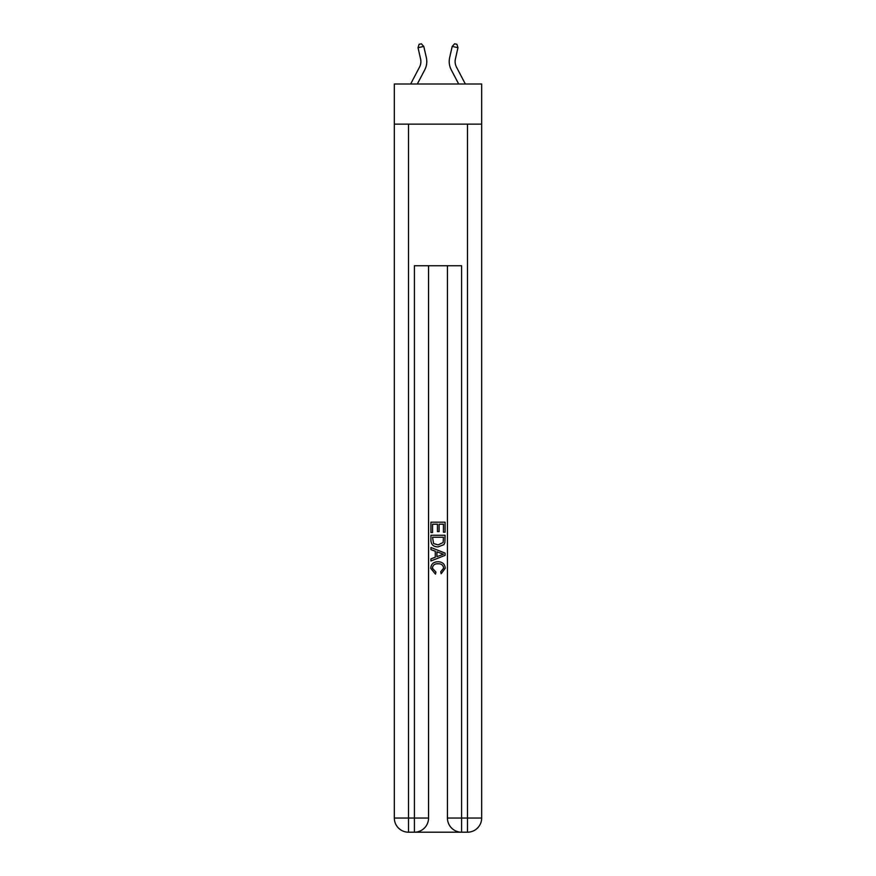 <?xml version="1.0" encoding="UTF-8"?>
<svg xmlns="http://www.w3.org/2000/svg" width="876" height="876" viewBox="0 0 876 876"><rect width="100%" height="100%" fill="white"/><g stroke="black" fill="none" stroke-linecap="round" stroke-linejoin="round"><path stroke-width="1.31" d="M481.669 124.129L481.669 83.997L394.331 83.997L394.331 124.129L481.669 124.129L481.669 818.042L467.499 818.042L467.499 124.129M410.669 83.997L419.538 67.058A11.804 11.804 0 0 0 420.589 58.955L418.027 47.709L423.787 46.395L426.349 57.652A17.706 17.706 0 0 1 424.772 69.795L417.326 83.997M465.331 83.997L456.462 67.058A11.804 11.804 0 0 1 455.41 58.955L457.973 47.709L452.213 46.395L449.651 57.652A17.706 17.706 0 0 0 451.228 69.795L458.674 83.997M452.213 46.395L449.651 57.652L452.213 46.395L449.651 57.652L452.213 46.395L449.651 57.652L452.213 46.395L449.651 57.652L452.213 46.395L449.651 57.652L452.213 46.395L449.651 57.652L452.213 46.395L449.651 57.652L452.213 46.395L449.651 57.652L452.213 46.395L449.651 57.652L452.213 46.395L449.651 57.652L452.213 46.395L449.651 57.652L452.213 46.395L449.651 57.652L452.213 46.395L449.651 57.652L452.213 46.395L454.622 43.8L456.922 44.326L457.973 47.709M456.462 67.058A11.804 11.804 0 0 1 455.41 58.955A11.804 11.804 0 0 0 456.462 67.058A11.804 11.804 0 0 1 455.41 58.955A11.804 11.804 0 0 0 456.462 67.058A11.804 11.804 0 0 1 455.41 58.955A11.804 11.804 0 0 0 456.462 67.058A11.804 11.804 0 0 1 455.41 58.955A11.804 11.804 0 0 0 456.462 67.058A11.804 11.804 0 0 1 455.41 58.955A11.804 11.804 0 0 0 456.462 67.058A11.804 11.804 0 0 1 455.41 58.955A11.804 11.804 0 0 0 456.462 67.058A11.804 11.804 0 0 1 455.41 58.955A11.804 11.804 0 0 0 456.462 67.058A11.804 11.804 0 0 1 455.41 58.955A11.804 11.804 0 0 0 456.462 67.058A11.804 11.804 0 0 1 455.41 58.955A11.804 11.804 0 0 0 456.462 67.058A11.804 11.804 0 0 1 455.41 58.955A11.804 11.804 0 0 0 456.462 67.058A11.804 11.804 0 0 1 455.41 58.955A11.804 11.804 0 0 0 456.462 67.058A11.804 11.804 0 0 1 455.41 58.955A11.804 11.804 0 0 0 456.462 67.058A11.804 11.804 0 0 1 455.41 58.955M415.465 832.2L460.535 832.2M447.439 265.746L447.439 818.042A14.158 14.158 0 0 0 461.597 832.2L461.597 818.042L447.439 818.042A14.158 14.158 0 0 0 461.597 832.2L467.499 832.2L467.499 818.042L461.597 818.042L461.597 265.746L414.403 265.746L414.403 818.042L394.331 818.042L394.331 124.129M428.561 265.746L428.561 818.042A14.158 14.158 0 0 1 414.403 832.2L408.501 832.2A14.158 14.158 0 0 1 394.331 818.042A14.158 14.158 0 0 0 408.501 832.2L408.501 124.129M467.499 832.2A14.158 14.158 0 0 0 481.669 818.042A14.158 14.158 0 0 1 467.499 832.2M430.915 532.542L430.915 522.195L445.085 522.195L445.085 532.181L443.442 532.181L443.442 524.187L439.084 524.187L439.084 531.633L437.452 531.633L437.452 524.187L432.558 524.187L432.558 532.542L430.915 532.542M430.915 540.339L430.915 535.258L445.085 535.258L444.877 542.605L443.869 544.664L438.077 546.887C433.543 546.898 431.167 544.719 430.915 540.339M432.558 537.262L433.554 543.525L438.11 544.883L443.157 542.474L443.442 537.262L432.558 537.262M430.915 549.602L430.915 547.489L445.085 553.106L445.085 555.362L430.915 560.979L430.915 558.866L435.273 557.256L435.273 551.223L430.915 549.602M440.836 553.271L436.916 551.814L436.916 556.654L443.442 554.234L440.836 553.271M432.372 568.152L435.92 572.116L435.449 574.119L430.74 568.338C431.123 563.991 433.576 561.801 438.11 561.768C442.457 561.866 444.844 564.034 445.26 568.294L441.143 573.758L440.716 571.754L443.628 568.195C443.212 565.14 441.373 563.662 438.11 563.772C434.803 563.596 432.886 565.053 432.372 568.152M419.538 67.058A11.804 11.804 0 0 0 420.589 58.955A11.804 11.804 0 0 1 419.538 67.058A11.804 11.804 0 0 0 420.589 58.955A11.804 11.804 0 0 1 419.538 67.058A11.804 11.804 0 0 0 420.589 58.955A11.804 11.804 0 0 1 419.538 67.058A11.804 11.804 0 0 0 420.589 58.955A11.804 11.804 0 0 1 419.538 67.058A11.804 11.804 0 0 0 420.589 58.955A11.804 11.804 0 0 1 419.538 67.058A11.804 11.804 0 0 0 420.589 58.955A11.804 11.804 0 0 1 419.538 67.058A11.804 11.804 0 0 0 420.589 58.955A11.804 11.804 0 0 1 419.538 67.058A11.804 11.804 0 0 0 420.589 58.955A11.804 11.804 0 0 1 419.538 67.058A11.804 11.804 0 0 0 420.589 58.955A11.804 11.804 0 0 1 419.538 67.058A11.804 11.804 0 0 0 420.589 58.955M418.027 47.709L419.078 44.326L421.378 43.8L423.787 46.395M428.561 818.042L414.403 818.042L414.403 832.2A14.158 14.158 0 0 0 428.561 818.042"/></g></svg>
